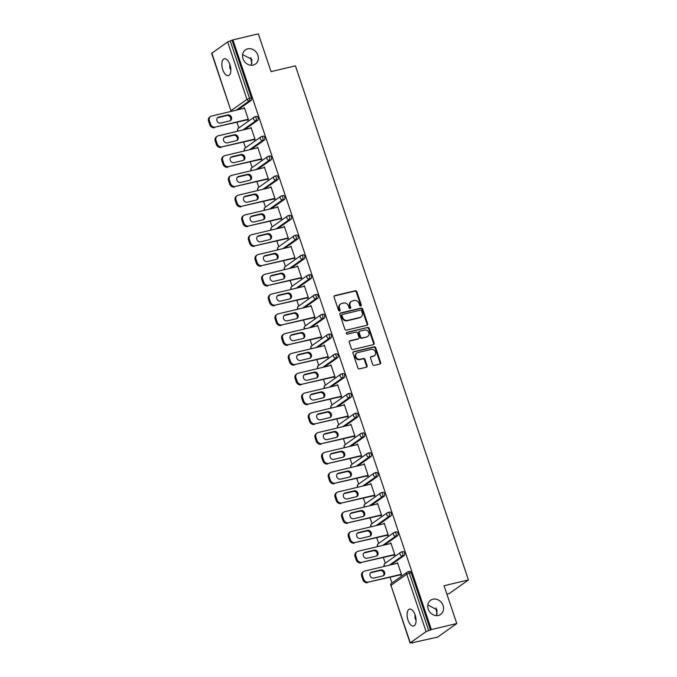 <?xml version="1.0" encoding="UTF-8"?>
<svg xmlns="http://www.w3.org/2000/svg" width="677" height="677" viewBox="0 0 677 677"><rect width="100%" height="100%" fill="white"/><g stroke="black" fill="none" stroke-linecap="round" stroke-linejoin="round"><path stroke-width="1.02" d="M416.076 620.25L415.077 618.414L414.967 614.521M432.925 599.204A8.683 7.498 54.7 0 0 430.64 600.237A8.683 7.498 54.7 0 0 428.795 610.417A8.683 7.498 54.7 0 0 438.391 615.435A8.683 7.498 54.7 0 0 440.685 614.403A8.683 7.498 54.7 0 0 442.53 604.231A8.683 7.498 54.7 0 0 432.925 599.204M230.849 69.883L229.858 68.038L229.748 64.154M247.706 48.837A8.683 7.498 54.7 0 0 245.421 49.87A8.683 7.498 54.7 0 0 243.576 60.05A8.683 7.498 54.7 0 0 253.173 65.068A8.683 7.498 54.7 0 0 255.466 64.036A8.683 7.498 54.7 0 0 257.311 53.864A8.683 7.498 54.7 0 0 247.706 48.837M360.799 306.004A0.931 0.804 54.7 0 0 361.306 304.946L356.855 291.719A1.329 1.151 54.7 0 0 355.298 290.746L334.793 295.621A1.329 1.151 54.7 0 0 334.074 297.135L338.525 310.362A0.931 0.804 54.7 0 0 340.116 309.981L339.541 308.272A4.265 3.681 54.7 0 1 340.726 303.931A4.265 3.681 54.7 0 1 341.843 303.423L343.552 303.017A4.265 3.681 54.7 0 1 348.537 306.131L349.12 307.84A0.931 0.804 54.7 0 0 350.711 307.468L350.136 305.75A4.265 3.681 54.7 0 1 351.312 301.409A4.265 3.681 54.7 0 1 352.438 300.901L354.147 300.495A4.265 3.681 54.7 0 1 359.132 303.618L359.707 305.327A0.931 0.804 54.7 0 0 360.799 306.004M360.714 306.021A0.931 0.804 54.7 0 0 360.748 305.344L356.297 292.117A1.329 1.151 54.7 0 0 354.74 291.144L334.235 296.018A1.329 1.151 54.7 0 0 334.193 296.027M339.532 311.056A0.931 0.804 54.7 0 0 339.558 310.379L338.982 308.67L339.541 308.272M350.119 308.543A0.931 0.804 54.7 0 0 350.153 307.857L349.577 306.148L350.136 305.75M436.487 615.621L437.088 609.816L427.839 604.967M436.09 607.971A8.683 4.138 -103.4 0 0 437.012 613.201A8.683 4.138 -103.4 0 0 437.198 613.701M251.26 65.254L251.869 59.441L242.611 54.592M250.871 57.604A8.683 4.138 -103.4 0 0 251.793 62.826A8.683 4.138 -103.4 0 0 251.971 63.333M229.926 64.653A8.683 4.138 -103.4 0 0 224.349 58.747A8.683 4.138 -103.4 0 0 222.784 69.723A8.683 4.138 -103.4 0 0 228.361 75.638A8.683 4.138 -103.4 0 0 229.926 64.653M415.153 615.029A8.683 4.138 -103.4 0 0 409.568 609.114A8.683 4.138 -103.4 0 0 408.003 620.09A8.683 4.138 -103.4 0 0 413.579 626.005A8.683 4.138 -103.4 0 0 415.153 615.029M372.638 364.395A1.329 1.151 54.7 0 0 374.195 365.368L379.949 363.998A1.329 1.151 54.7 0 0 380.669 362.483L375.727 347.8A1.329 1.151 54.7 0 0 374.169 346.819L353.665 351.693A1.329 1.151 54.7 0 0 352.945 353.208L357.888 367.899A1.329 1.151 54.7 0 0 359.445 368.872L366.392 367.222A1.329 1.151 54.7 0 0 367.112 365.707L364.996 359.419A1.329 1.151 54.7 0 0 363.439 358.446L359.995 359.267A3.563 3.072 54.7 0 1 356.06 357.202A3.563 3.072 54.7 0 1 356.813 353.03A3.563 3.072 54.7 0 1 357.752 352.607L371.25 349.4A3.563 3.072 54.7 0 1 375.193 351.456A3.563 3.072 54.7 0 1 374.432 355.637A3.563 3.072 54.7 0 1 373.492 356.06L371.241 356.593A1.329 1.151 54.7 0 0 370.522 358.108L372.638 364.395M232.913 39.892L258.335 33.85L271.054 71.644L295.426 65.847L468.433 579.944L444.061 585.74L456.78 623.534L431.367 629.568L232.913 39.892L230.222 40.925L249.551 98.368L251.412 97.928L232.076 40.485M366.926 325.29A1.329 1.151 54.7 0 0 367.645 323.775L362.703 309.084A1.329 1.151 54.7 0 0 361.137 308.111L340.633 312.986A1.329 1.151 54.7 0 0 339.913 314.5L344.855 329.191A1.329 1.151 54.7 0 0 346.412 330.164L366.926 325.29M369.21 328.438L374.153 343.129A1.329 1.151 54.7 0 1 373.433 344.644L352.929 349.518A1.329 1.151 54.7 0 1 351.371 348.545L349.256 342.257A1.329 1.151 54.7 0 1 349.975 340.743L358.294 338.762A1.329 1.151 54.7 0 0 359.013 337.248L357.608 333.084A1.329 1.151 54.7 0 0 356.051 332.102L347.394 334.167A0.931 0.804 54.7 0 1 346.81 332.424L367.653 327.465A1.329 1.151 54.7 0 1 369.21 328.438L368.652 328.836L373.594 343.527L374.153 343.129M446.879 594.101L449.283 593.526L468.433 579.944M211.842 53.136L230.984 110.816L211.647 53.373L227.641 41.932L230.222 40.925M456.78 623.534L437.63 637.108L412.09 642.786M431.367 629.568L426.095 631.616L410.287 642.82L413.046 642.558L412.208 643.15M391.966 582.982L390.062 577.329M385.306 563.196L383.402 557.552M378.646 543.419L376.742 537.766M371.986 523.634L370.091 517.981M365.335 503.849L363.431 498.204M358.675 484.072L356.771 478.419M352.015 464.287L350.111 458.634M345.355 444.501L343.459 438.848M338.703 424.724L336.799 419.071M332.043 404.939L330.139 399.286M325.383 385.154L323.488 379.501M318.732 365.368L316.828 359.724M312.072 345.592L310.168 339.939M305.412 325.806L303.508 320.153M298.752 306.021L296.856 300.376M292.1 286.244L290.196 280.591M285.44 266.459L283.536 260.806M278.78 246.673L276.885 241.02M272.129 226.888L270.225 221.244M265.469 207.111L263.565 201.458M258.809 187.326L256.905 181.673M252.149 167.541L250.253 161.896M245.497 147.764L243.593 142.111M238.837 127.978L236.933 122.325M244.515 108.066L243.551 108.295L244.389 107.694L248.451 119.744L247.613 120.337L247.435 119.829M409.72 571.413A2.039 0.973 76.6 0 1 409.89 571.329A2.039 0.973 76.6 0 1 411.193 572.717L409.34 573.157L428.668 630.609M430.53 630.16L411.193 572.717M251.412 97.928A2.039 0.973 76.6 0 1 251.218 100.424L238.067 109.75M403.06 551.628A2.039 0.973 76.6 0 1 403.23 551.552A2.039 0.973 76.6 0 1 404.541 552.931A2.039 0.973 76.6 0 1 404.338 555.428L391.188 564.753M396.4 531.843A2.039 0.973 76.6 0 1 396.57 531.767A2.039 0.973 76.6 0 1 397.881 533.154A2.039 0.973 76.6 0 1 397.678 535.651L384.536 544.968M389.74 512.057A2.039 0.973 76.6 0 1 389.91 511.981A2.039 0.973 76.6 0 1 391.221 513.369A2.039 0.973 76.6 0 1 391.027 515.866L377.876 525.191M383.089 492.281A2.039 0.973 76.6 0 1 383.258 492.204A2.039 0.973 76.6 0 1 384.561 493.584A2.039 0.973 76.6 0 1 384.367 496.08L371.216 505.406M376.429 472.495A2.039 0.973 76.6 0 1 376.598 472.419A2.039 0.973 76.6 0 1 377.91 473.807A2.039 0.973 76.6 0 1 377.707 476.303L364.556 485.621M369.769 452.71A2.039 0.973 76.6 0 1 369.938 452.634A2.039 0.973 76.6 0 1 371.25 454.022A2.039 0.973 76.6 0 1 371.055 456.518L357.905 465.844M363.117 432.933A2.039 0.973 76.6 0 1 363.287 432.848A2.039 0.973 76.6 0 1 364.59 434.236A2.039 0.973 76.6 0 1 364.395 436.733L351.245 446.058M356.457 413.148A2.039 0.973 76.6 0 1 356.627 413.072A2.039 0.973 76.6 0 1 357.93 414.459A2.039 0.973 76.6 0 1 357.735 416.947L344.585 426.273M349.797 393.362A2.039 0.973 76.6 0 1 349.967 393.286A2.039 0.973 76.6 0 1 351.278 394.674A2.039 0.973 76.6 0 1 351.075 397.171L337.925 406.488M343.137 373.586A2.039 0.973 76.6 0 1 343.307 373.501A2.039 0.973 76.6 0 1 344.618 374.889A2.039 0.973 76.6 0 1 344.424 377.385L331.273 386.711M336.486 353.8A2.039 0.973 76.6 0 1 336.655 353.724A2.039 0.973 76.6 0 1 337.958 355.103A2.039 0.973 76.6 0 1 337.764 357.6L324.613 366.926M329.826 334.015A2.039 0.973 76.6 0 1 329.995 333.939A2.039 0.973 76.6 0 1 331.307 335.327A2.039 0.973 76.6 0 1 331.104 337.823L317.953 347.14M323.166 314.23A2.039 0.973 76.6 0 1 323.335 314.153A2.039 0.973 76.6 0 1 324.647 315.541A2.039 0.973 76.6 0 1 324.452 318.038L311.302 327.363M316.506 294.453A2.039 0.973 76.6 0 1 316.684 294.377A2.039 0.973 76.6 0 1 317.987 295.756A2.039 0.973 76.6 0 1 317.792 298.252L304.642 307.578M309.854 274.667A2.039 0.973 76.6 0 1 310.024 274.591A2.039 0.973 76.6 0 1 311.327 275.979A2.039 0.973 76.6 0 1 311.132 278.475L297.982 287.793M303.194 254.882A2.039 0.973 76.6 0 1 303.364 254.806A2.039 0.973 76.6 0 1 304.675 256.194A2.039 0.973 76.6 0 1 304.472 258.69L291.322 268.007M296.534 235.105A2.039 0.973 76.6 0 1 296.704 235.021A2.039 0.973 76.6 0 1 298.015 236.408A2.039 0.973 76.6 0 1 297.821 238.905L284.67 248.231M289.883 215.32A2.039 0.973 76.6 0 1 290.052 215.244A2.039 0.973 76.6 0 1 291.355 216.623A2.039 0.973 76.6 0 1 291.161 219.12L278.01 228.445M283.223 195.535A2.039 0.973 76.6 0 1 283.392 195.458A2.039 0.973 76.6 0 1 284.704 196.846A2.039 0.973 76.6 0 1 284.501 199.343L271.35 208.66M276.563 175.749A2.039 0.973 76.6 0 1 276.732 175.673A2.039 0.973 76.6 0 1 278.044 177.061A2.039 0.973 76.6 0 1 277.841 179.557L264.699 188.883M269.903 155.972A2.039 0.973 76.6 0 1 270.072 155.896A2.039 0.973 76.6 0 1 271.384 157.276A2.039 0.973 76.6 0 1 271.189 159.772L258.039 169.098M263.251 136.187A2.039 0.973 76.6 0 1 263.421 136.111A2.039 0.973 76.6 0 1 264.724 137.499A2.039 0.973 76.6 0 1 264.529 139.995L251.379 149.312M256.591 116.402A2.039 0.973 76.6 0 1 256.761 116.326A2.039 0.973 76.6 0 1 258.072 117.713A2.039 0.973 76.6 0 1 257.869 120.21L244.719 129.535M254.095 139.614L254.264 140.122L255.102 139.53L251.049 127.479L250.262 128.215M260.755 159.4L260.924 159.907L261.762 159.307L257.709 147.264L256.921 148.001M267.415 179.177L267.584 179.684L268.422 179.092L264.368 167.05L263.573 167.778M274.067 198.962L274.236 199.47L275.074 198.877L271.02 186.827L270.233 187.563M280.727 218.747L280.896 219.255L281.734 218.663L277.68 206.612L276.893 207.348M287.387 238.524L287.556 239.032L288.394 238.439L284.34 226.397L283.545 227.133M294.038 258.309L294.216 258.817L295.054 258.225L290.992 246.174L290.205 246.91M300.698 278.095L300.867 278.602L301.705 278.01L297.652 265.959L296.864 266.696M307.358 297.88L307.527 298.388L308.365 297.787L304.312 285.745L303.524 286.481M314.018 317.657L314.187 318.165L315.025 317.572L310.971 305.522L310.176 306.258M320.67 337.442L320.839 337.95L321.677 337.358L317.623 325.307L316.836 326.043M327.329 357.228L327.499 357.735L328.337 357.134L324.283 345.092L323.496 345.829M333.989 377.004L334.159 377.512L334.997 376.92L330.943 364.878L330.148 365.605M340.641 396.79L340.819 397.297L341.657 396.705L337.603 384.654L336.808 385.391M347.301 416.575L347.47 417.083L348.308 416.49L344.255 404.44L343.467 405.176M353.961 436.352L354.13 436.86L354.968 436.267L350.914 424.225L350.127 424.961M360.621 456.137L360.79 456.645L361.628 456.053L357.574 444.002L356.779 444.738M367.272 475.923L367.45 476.43L368.288 475.838L364.226 463.787L363.439 464.524M373.932 495.708L374.102 496.216L374.94 495.615L370.886 483.573L370.099 484.309M380.592 515.485L380.762 515.992L381.6 515.4L377.546 503.349L376.759 504.086M387.252 535.27L387.422 535.778L388.26 535.185L384.206 523.135L383.41 523.871M393.904 555.055L394.073 555.563L394.911 554.962L390.857 542.92L390.07 543.656M400.564 574.832L400.733 575.34L401.571 574.748L397.517 562.705L396.73 563.442M250.211 128.071L251.175 127.843M256.871 147.857L257.827 147.628M263.531 167.642L264.487 167.414M270.182 187.419L271.147 187.19M276.842 207.204L277.807 206.976M283.502 226.99L284.458 226.761M290.162 246.775L291.118 246.546M296.814 266.552L297.778 266.323M303.474 286.337L304.43 286.109M310.134 306.122L311.09 305.894M316.785 325.899L317.75 325.671M323.445 345.685L324.41 345.456M330.105 365.47L331.061 365.241M336.765 385.247L337.721 385.018M343.417 405.032L344.381 404.804M350.077 424.817L351.041 424.589M356.737 444.603L357.693 444.374M363.388 464.38L364.353 464.151M370.048 484.165L371.013 483.937M376.708 503.95L377.664 503.722M383.368 523.727L384.324 523.499M390.02 543.513L390.984 543.284M396.68 563.298L397.644 563.069M351.312 301.409L350.754 301.807A4.265 3.681 54.7 0 0 349.577 306.148M340.726 303.931L340.167 304.32A4.265 3.681 54.7 0 0 338.982 308.67M366.959 325.282A1.329 1.151 54.7 0 0 367.086 324.173L362.144 309.482A1.329 1.151 54.7 0 0 360.579 308.509L340.074 313.383A1.329 1.151 54.7 0 0 340.04 313.392M361.569 310.836A0.931 0.804 54.7 0 0 360.477 310.151L342.477 314.433A0.931 0.804 54.7 0 0 341.97 315.49L342.579 317.293A4.265 3.681 54.7 0 0 347.563 320.407L359.868 317.488A4.265 3.681 54.7 0 0 360.993 316.98A4.265 3.681 54.7 0 0 362.17 312.639L361.569 310.836M341.919 314.822A0.931 0.804 54.7 0 0 341.411 315.888L341.97 315.49M360.993 316.98L360.435 317.378A4.265 3.681 54.7 0 1 359.309 317.885L347.005 320.805A4.265 3.681 54.7 0 1 342.02 317.691L341.411 315.888M373.476 344.635A1.329 1.151 54.7 0 0 373.594 343.527M358.641 338.61L358.082 338.999A1.329 1.151 54.7 0 1 357.735 339.16L349.417 341.14A1.329 1.151 54.7 0 0 349.383 341.149M346.336 332.796L367.653 327.465M366.926 336.714A3.563 3.072 54.7 0 0 367.865 336.291A3.563 3.072 54.7 0 0 368.618 332.119A3.563 3.072 54.7 0 0 364.683 330.054L359.927 331.188A1.329 1.151 54.7 0 0 359.208 332.703L360.604 336.875A1.329 1.151 54.7 0 0 362.17 337.848L366.367 337.112A3.563 3.072 54.7 0 0 367.306 336.689L367.865 336.291M359.572 331.341L359.013 331.738A1.329 1.151 54.7 0 0 358.649 333.101L359.208 332.703M366.367 337.112L361.611 338.238A1.329 1.151 54.7 0 1 360.054 337.264L358.649 333.101M368.652 328.836A1.329 1.151 54.7 0 0 367.095 327.863M374.432 355.637L373.873 356.026A3.563 3.072 54.7 0 1 372.934 356.449L370.683 356.991A1.329 1.151 54.7 0 0 370.649 356.999M356.813 353.03L356.254 353.428A3.563 3.072 54.7 0 0 355.501 357.6A3.563 3.072 54.7 0 0 359.436 359.665L359.995 359.267M366.435 367.213A1.329 1.151 54.7 0 0 366.553 366.105L364.438 359.817A1.329 1.151 54.7 0 0 362.88 358.844L359.436 359.665M379.983 363.989A1.329 1.151 54.7 0 0 380.11 362.88L375.168 348.19A1.329 1.151 54.7 0 0 373.611 347.216L353.106 352.091A1.329 1.151 54.7 0 0 353.064 352.099M208.567 121.259L209.718 124.686L210.555 124.094L209.405 120.667L208.567 121.259A4.07 3.512 -125.3 0 1 209.692 117.113L210.53 116.52A4.07 3.512 54.7 0 0 209.405 120.667M210.555 124.094A4.07 3.512 54.7 0 0 215.311 127.073L248.4 119.601M214.474 127.665A4.07 3.512 -125.3 0 1 209.718 124.686M217.435 117.823A3.19 2.75 -125.3 0 1 217.825 117.688L226.88 115.539A3.19 2.75 -125.3 0 1 230.256 117.121A3.19 2.75 -125.3 0 1 230.112 120.777M210.53 116.52A4.07 3.512 54.7 0 1 211.605 116.038L244.566 108.202M215.311 127.073L248.273 119.237M227.717 114.946A3.19 2.75 -125.3 0 1 231.246 116.791A3.19 2.75 -125.3 0 1 230.561 120.531A3.19 2.75 -125.3 0 1 229.723 120.904L220.668 123.062A3.19 2.75 -125.3 0 1 217.148 121.217A3.19 2.75 -125.3 0 1 217.825 117.476A3.19 2.75 -125.3 0 1 218.663 117.096L227.717 114.946L226.88 115.539M215.218 141.044L216.369 144.472L217.207 143.879L216.056 140.452L215.218 141.044A4.07 3.512 -125.3 0 1 216.352 136.898L217.19 136.305A4.07 3.512 54.7 0 0 216.056 140.452M217.207 143.879A4.07 3.512 54.7 0 0 221.971 146.85L255.06 139.386M221.134 147.451A4.07 3.512 -125.3 0 1 216.369 144.472M224.095 137.6A3.19 2.75 -125.3 0 1 224.485 137.473L233.54 135.324A3.19 2.75 -125.3 0 1 236.916 136.906A3.19 2.75 -125.3 0 1 236.772 140.562M217.19 136.305A4.07 3.512 54.7 0 1 218.256 135.823L251.218 127.987M221.971 146.85L254.933 139.022M234.377 134.731A3.19 2.75 -125.3 0 1 237.898 136.576A3.19 2.75 -125.3 0 1 237.221 140.308A3.19 2.75 -125.3 0 1 236.383 140.689L227.328 142.839A3.19 2.75 -125.3 0 1 223.799 140.994A3.19 2.75 -125.3 0 1 224.485 137.262A3.19 2.75 -125.3 0 1 225.323 136.881L234.377 134.731L233.54 135.324M221.878 160.83L223.029 164.249L223.867 163.656L222.716 160.237L221.878 160.83A4.07 3.512 -125.3 0 1 223.004 156.683L223.842 156.091A4.07 3.512 54.7 0 0 222.716 160.237M223.867 163.656A4.07 3.512 54.7 0 0 228.631 166.635L261.711 159.171M227.794 167.227A4.07 3.512 -125.3 0 1 223.029 164.249M230.755 157.386A3.19 2.75 -125.3 0 1 231.145 157.259L240.191 155.109A3.19 2.75 -125.3 0 1 243.576 156.692A3.19 2.75 -125.3 0 1 243.432 160.347M223.842 156.091A4.07 3.512 54.7 0 1 224.916 155.6L257.878 147.772M228.631 166.635L261.593 158.799M241.029 154.508A3.19 2.75 -125.3 0 1 244.558 156.353A3.19 2.75 -125.3 0 1 243.881 160.094A3.19 2.75 -125.3 0 1 243.035 160.474L233.988 162.624A3.19 2.75 -125.3 0 1 230.459 160.779A3.19 2.75 -125.3 0 1 231.136 157.039A3.19 2.75 -125.3 0 1 231.983 156.666L241.029 154.508L240.191 155.109M228.538 180.615L229.689 184.034L230.527 183.442L229.376 180.014L228.538 180.615A4.07 3.512 -125.3 0 1 229.664 176.46L230.502 175.868A4.07 3.512 54.7 0 0 229.376 180.014M230.527 183.442A4.07 3.512 54.7 0 0 235.291 186.42L268.371 178.948M234.454 187.013A4.07 3.512 -125.3 0 1 229.689 184.034M237.407 177.171A3.19 2.75 -125.3 0 1 237.796 177.044L246.851 174.886A3.19 2.75 -125.3 0 1 250.228 176.477A3.19 2.75 -125.3 0 1 250.084 180.124M230.502 175.868A4.07 3.512 54.7 0 1 231.576 175.385L264.538 167.549M235.291 186.42L268.253 178.584M247.689 174.294A3.19 2.75 -125.3 0 1 251.218 176.138A3.19 2.75 -125.3 0 1 250.541 179.879A3.19 2.75 -125.3 0 1 249.695 180.26L240.64 182.409A3.19 2.75 -125.3 0 1 237.119 180.564A3.19 2.75 -125.3 0 1 237.796 176.824A3.19 2.75 -125.3 0 1 238.634 176.443L247.689 174.294L246.851 174.886M235.19 200.392L236.349 203.819L237.187 203.227L236.028 199.8L235.19 200.392A4.07 3.512 -125.3 0 1 236.324 196.245L237.162 195.653A4.07 3.512 54.7 0 0 236.028 199.8M237.187 203.227A4.07 3.512 54.7 0 0 241.943 206.206L275.031 198.733M241.105 206.798A4.07 3.512 -125.3 0 1 236.349 203.819M244.067 196.948A3.19 2.75 -125.3 0 1 244.456 196.821L253.511 194.671A3.19 2.75 -125.3 0 1 256.888 196.254A3.19 2.75 -125.3 0 1 256.744 199.91M237.162 195.653A4.07 3.512 54.7 0 1 238.236 195.171L271.189 187.334M241.943 206.206L274.904 198.369M254.349 194.079A3.19 2.75 -125.3 0 1 257.869 195.924A3.19 2.75 -125.3 0 1 257.192 199.656A3.19 2.75 -125.3 0 1 256.355 200.037L247.3 202.186A3.19 2.75 -125.3 0 1 243.779 200.35A3.19 2.75 -125.3 0 1 244.456 196.609A3.19 2.75 -125.3 0 1 245.294 196.228L254.349 194.079L253.511 194.671M241.85 220.177L243.001 223.605L243.838 223.004L242.688 219.585L241.85 220.177A4.07 3.512 -125.3 0 1 242.975 216.031L243.813 215.438A4.07 3.512 54.7 0 0 242.688 219.585M243.838 223.004A4.07 3.512 54.7 0 0 248.603 225.983L281.691 218.519M247.765 226.575A4.07 3.512 -125.3 0 1 243.001 223.605M250.727 216.733A3.19 2.75 -125.3 0 1 251.116 216.606L260.171 214.457A3.19 2.75 -125.3 0 1 263.548 216.039A3.19 2.75 -125.3 0 1 263.404 219.695M243.813 215.438A4.07 3.512 54.7 0 1 244.888 214.947L277.849 207.12M248.603 225.983L281.564 218.155M261.009 213.864A3.19 2.75 -125.3 0 1 264.529 215.709A3.19 2.75 -125.3 0 1 263.852 219.441A3.19 2.75 -125.3 0 1 263.014 219.822L253.96 221.971A3.19 2.75 -125.3 0 1 250.431 220.127A3.19 2.75 -125.3 0 1 251.108 216.395A3.19 2.75 -125.3 0 1 251.954 216.014L261.009 213.864L260.171 214.457M248.51 239.963L249.661 243.382L250.498 242.789L249.348 239.37L248.51 239.963A4.07 3.512 -125.3 0 1 249.635 235.816L250.473 235.215A4.07 3.512 54.7 0 0 249.348 239.37M250.498 242.789A4.07 3.512 54.7 0 0 255.263 245.768L288.343 238.296M254.425 246.36A4.07 3.512 -125.3 0 1 249.661 243.382M257.387 236.518A3.19 2.75 -125.3 0 1 257.776 236.391L266.823 234.234A3.19 2.75 -125.3 0 1 270.208 235.824A3.19 2.75 -125.3 0 1 270.055 239.48M250.473 235.215A4.07 3.512 54.7 0 1 251.548 234.733L284.509 226.905M255.263 245.768L288.224 237.932M267.66 233.641A3.19 2.75 -125.3 0 1 271.189 235.486A3.19 2.75 -125.3 0 1 270.512 239.226A3.19 2.75 -125.3 0 1 269.666 239.607L260.62 241.757A3.19 2.75 -125.3 0 1 257.091 239.912A3.19 2.75 -125.3 0 1 257.768 236.171A3.19 2.75 -125.3 0 1 258.614 235.799L267.66 233.641L266.823 234.234M255.17 259.74L256.321 263.167L257.158 262.574L256.008 259.147L255.17 259.74A4.07 3.512 -125.3 0 1 256.295 255.593L257.133 255.001A4.07 3.512 54.7 0 0 256.008 259.147M257.158 262.574A4.07 3.512 54.7 0 0 261.923 265.553L295.003 258.081M261.085 266.146A4.07 3.512 -125.3 0 1 256.321 263.167M264.038 256.295A3.19 2.75 -125.3 0 1 264.428 256.168L273.483 254.019A3.19 2.75 -125.3 0 1 276.859 255.601A3.19 2.75 -125.3 0 1 276.715 259.257M257.133 255.001A4.07 3.512 54.7 0 1 258.208 254.518L291.169 246.682M261.923 265.553L294.876 257.717M274.32 253.426A3.19 2.75 -125.3 0 1 277.849 255.271A3.19 2.75 -125.3 0 1 277.164 259.012A3.19 2.75 -125.3 0 1 276.326 259.384L267.271 261.542A3.19 2.75 -125.3 0 1 263.751 259.697A3.19 2.75 -125.3 0 1 264.428 255.957A3.19 2.75 -125.3 0 1 265.266 255.576L274.32 253.426L273.483 254.019M261.821 279.525L262.981 282.952L263.818 282.36L262.659 278.932L261.821 279.525A4.07 3.512 -125.3 0 1 262.955 275.378L263.793 274.786A4.07 3.512 54.7 0 0 262.659 278.932M263.818 282.36A4.07 3.512 54.7 0 0 268.574 285.33L301.663 277.866M267.737 285.922A4.07 3.512 -125.3 0 1 262.981 282.952M270.698 276.081A3.19 2.75 -125.3 0 1 271.088 275.954L280.143 273.804A3.19 2.75 -125.3 0 1 283.519 275.387A3.19 2.75 -125.3 0 1 283.375 279.042M263.793 274.786A4.07 3.512 54.7 0 1 264.859 274.303L297.821 266.467M268.574 285.33L301.536 277.502M280.98 273.212A3.19 2.75 -125.3 0 1 284.501 275.057A3.19 2.75 -125.3 0 1 283.824 278.789A3.19 2.75 -125.3 0 1 282.986 279.169L273.931 281.319A3.19 2.75 -125.3 0 1 270.411 279.474A3.19 2.75 -125.3 0 1 271.088 275.742A3.19 2.75 -125.3 0 1 271.926 275.361L280.98 273.212L280.143 273.804M268.481 299.31L269.632 302.729L270.47 302.137L269.319 298.718L268.481 299.31A4.07 3.512 -125.3 0 1 269.607 295.164L270.445 294.563A4.07 3.512 54.7 0 0 269.319 298.718M270.47 302.137A4.07 3.512 54.7 0 0 275.234 305.115L308.314 297.652M274.397 305.708A4.07 3.512 -125.3 0 1 269.632 302.729M277.358 295.866A3.19 2.75 -125.3 0 1 277.748 295.739L286.803 293.59A3.19 2.75 -125.3 0 1 290.179 295.172A3.19 2.75 -125.3 0 1 290.035 298.828M270.445 294.563A4.07 3.512 54.7 0 1 271.519 294.08L304.481 286.253M275.234 305.115L308.196 297.279M287.64 292.989A3.19 2.75 -125.3 0 1 291.161 294.833A3.19 2.75 -125.3 0 1 290.484 298.574A3.19 2.75 -125.3 0 1 289.646 298.955L280.591 301.104A3.19 2.75 -125.3 0 1 277.062 299.259A3.19 2.75 -125.3 0 1 277.739 295.519A3.19 2.75 -125.3 0 1 278.585 295.147L287.64 292.989L286.803 293.59M275.141 319.095L276.292 322.514L277.13 321.922L275.979 318.495L275.141 319.095A4.07 3.512 -125.3 0 1 276.267 314.94L277.105 314.348A4.07 3.512 54.7 0 0 275.979 318.495M277.13 321.922A4.07 3.512 54.7 0 0 281.894 324.901L314.974 317.428M281.057 325.493A4.07 3.512 -125.3 0 1 276.292 322.514M284.01 315.651A3.19 2.75 -125.3 0 1 284.408 315.524L293.454 313.366A3.19 2.75 -125.3 0 1 296.831 314.949A3.19 2.75 -125.3 0 1 296.687 318.605M277.105 314.348A4.07 3.512 54.7 0 1 278.179 313.866L311.141 306.029M281.894 324.901L314.856 317.064M294.292 312.774A3.19 2.75 -125.3 0 1 297.821 314.619A3.19 2.75 -125.3 0 1 297.144 318.359A3.19 2.75 -125.3 0 1 296.298 318.732L287.251 320.89A3.19 2.75 -125.3 0 1 283.722 319.045A3.19 2.75 -125.3 0 1 284.399 315.304A3.19 2.75 -125.3 0 1 285.245 314.923L294.292 312.774L293.454 313.366M281.801 338.872L282.952 342.3L283.79 341.707L282.639 338.28L281.801 338.872A4.07 3.512 -125.3 0 1 282.927 334.726L283.765 334.133A4.07 3.512 54.7 0 0 282.639 338.28M283.79 341.707A4.07 3.512 54.7 0 0 288.546 344.678L321.634 337.214M287.708 345.278A4.07 3.512 -125.3 0 1 282.952 342.3M290.67 335.428A3.19 2.75 -125.3 0 1 291.059 335.301L300.114 333.152A3.19 2.75 -125.3 0 1 303.491 334.734A3.19 2.75 -125.3 0 1 303.347 338.39M283.765 334.133A4.07 3.512 54.7 0 1 284.839 333.651L317.801 325.815M288.546 344.678L321.507 336.85M300.952 332.559A3.19 2.75 -125.3 0 1 304.472 334.404A3.19 2.75 -125.3 0 1 303.795 338.136A3.19 2.75 -125.3 0 1 302.957 338.517L293.903 340.666A3.19 2.75 -125.3 0 1 290.382 338.822A3.19 2.75 -125.3 0 1 291.059 335.09A3.19 2.75 -125.3 0 1 291.897 334.709L300.952 332.559L300.114 333.152M288.453 358.658L289.604 362.085L290.441 361.484L289.291 358.065L288.453 358.658A4.07 3.512 -125.3 0 1 289.578 354.511L290.416 353.919A4.07 3.512 54.7 0 0 289.291 358.065M290.441 361.484A4.07 3.512 54.7 0 0 295.206 364.463L328.294 356.999M294.368 365.055A4.07 3.512 -125.3 0 1 289.604 362.085M297.33 355.213A3.19 2.75 -125.3 0 1 297.719 355.087L306.774 352.937A3.19 2.75 -125.3 0 1 310.151 354.52A3.19 2.75 -125.3 0 1 310.007 358.175M290.416 353.919A4.07 3.512 54.7 0 1 291.491 353.428L324.452 345.6M295.206 364.463L328.167 356.635M307.612 352.345A3.19 2.75 -125.3 0 1 311.132 354.181A3.19 2.75 -125.3 0 1 310.455 357.921A3.19 2.75 -125.3 0 1 309.617 358.302L300.563 360.452A3.19 2.75 -125.3 0 1 297.034 358.607A3.19 2.75 -125.3 0 1 297.719 354.875A3.19 2.75 -125.3 0 1 298.557 354.494L307.612 352.345L306.774 352.937M295.113 378.443L296.264 381.862L297.101 381.269L295.951 377.842L295.113 378.443A4.07 3.512 -125.3 0 1 296.238 374.288L297.076 373.696A4.07 3.512 54.7 0 0 295.951 377.842M297.101 381.269A4.07 3.512 54.7 0 0 301.866 384.248L334.946 376.776M301.028 384.841A4.07 3.512 -125.3 0 1 296.264 381.862M303.99 374.999A3.19 2.75 -125.3 0 1 304.379 374.872L313.426 372.714A3.19 2.75 -125.3 0 1 316.811 374.305A3.19 2.75 -125.3 0 1 316.667 377.952M297.076 373.696A4.07 3.512 54.7 0 1 298.151 373.213L331.112 365.377M301.866 384.248L334.827 376.412M314.263 372.122A3.19 2.75 -125.3 0 1 317.792 373.966A3.19 2.75 -125.3 0 1 317.115 377.707A3.19 2.75 -125.3 0 1 316.269 378.088L307.223 380.237A3.19 2.75 -125.3 0 1 303.694 378.392A3.19 2.75 -125.3 0 1 304.371 374.652A3.19 2.75 -125.3 0 1 305.217 374.271L314.263 372.122L313.426 372.714M301.773 398.22L302.924 401.647L303.761 401.055L302.611 397.627L301.773 398.22A4.07 3.512 -125.3 0 1 302.898 394.073L303.736 393.481A4.07 3.512 54.7 0 0 302.611 397.627M303.761 401.055A4.07 3.512 54.7 0 0 308.526 404.034L341.606 396.561M307.688 404.626A4.07 3.512 -125.3 0 1 302.924 401.647M310.641 394.776A3.19 2.75 -125.3 0 1 311.031 394.649L320.086 392.499A3.19 2.75 -125.3 0 1 323.462 394.082A3.19 2.75 -125.3 0 1 323.318 397.737M303.736 393.481A4.07 3.512 54.7 0 1 304.811 392.998L337.772 385.162M308.526 404.034L341.479 396.197M320.923 391.907A3.19 2.75 -125.3 0 1 324.452 393.752A3.19 2.75 -125.3 0 1 323.775 397.484A3.19 2.75 -125.3 0 1 322.929 397.864L313.874 400.014A3.19 2.75 -125.3 0 1 310.354 398.178A3.19 2.75 -125.3 0 1 311.031 394.437A3.19 2.75 -125.3 0 1 311.869 394.056L320.923 391.907L320.086 392.499M308.424 418.005L309.584 421.432L310.421 420.832L309.262 417.413L308.424 418.005A4.07 3.512 -125.3 0 1 309.558 413.859L310.396 413.266A4.07 3.512 54.7 0 0 309.262 417.413M310.421 420.832A4.07 3.512 54.7 0 0 315.177 423.81L348.266 416.347M314.34 424.403A4.07 3.512 -125.3 0 1 309.584 421.432M317.301 414.561A3.19 2.75 -125.3 0 1 317.691 414.434L326.746 412.285A3.19 2.75 -125.3 0 1 330.122 413.867A3.19 2.75 -125.3 0 1 329.978 417.523M310.396 413.266A4.07 3.512 54.7 0 1 311.471 412.784L344.424 404.948M315.177 423.81L348.139 415.983M327.583 411.692A3.19 2.75 -125.3 0 1 331.104 413.537A3.19 2.75 -125.3 0 1 330.427 417.269A3.19 2.75 -125.3 0 1 329.589 417.65L320.534 419.799A3.19 2.75 -125.3 0 1 317.014 417.954A3.19 2.75 -125.3 0 1 317.691 414.222A3.19 2.75 -125.3 0 1 318.528 413.842L327.583 411.692L326.746 412.285M315.084 437.791L316.235 441.209L317.073 440.617L315.922 437.198L315.084 437.791A4.07 3.512 -125.3 0 1 316.21 433.644L317.048 433.043A4.07 3.512 54.7 0 0 315.922 437.198M317.073 440.617A4.07 3.512 54.7 0 0 321.837 443.596L354.917 436.132M321 444.188A4.07 3.512 -125.3 0 1 316.235 441.209M323.961 434.346A3.19 2.75 -125.3 0 1 324.351 434.219L333.406 432.07A3.19 2.75 -125.3 0 1 336.782 433.652A3.19 2.75 -125.3 0 1 336.638 437.308M317.048 433.043A4.07 3.512 54.7 0 1 318.122 432.561L351.084 424.733M321.837 443.596L354.799 435.76M334.243 431.469A3.19 2.75 -125.3 0 1 337.764 433.314A3.19 2.75 -125.3 0 1 337.087 437.054A3.19 2.75 -125.3 0 1 336.249 437.435L327.194 439.585A3.19 2.75 -125.3 0 1 323.665 437.74A3.19 2.75 -125.3 0 1 324.342 433.999A3.19 2.75 -125.3 0 1 325.188 433.627L334.243 431.469L333.406 432.07M321.744 457.567L322.895 460.995L323.733 460.402L322.582 456.975L321.744 457.567A4.07 3.512 -125.3 0 1 322.87 453.421L323.708 452.828A4.07 3.512 54.7 0 0 322.582 456.975M323.733 460.402A4.07 3.512 54.7 0 0 328.497 463.381L361.577 455.909M327.66 463.973A4.07 3.512 -125.3 0 1 322.895 460.995M330.621 454.132A3.19 2.75 -125.3 0 1 331.011 453.996L340.057 451.847A3.19 2.75 -125.3 0 1 343.442 453.429A3.19 2.75 -125.3 0 1 343.29 457.085M323.708 452.828A4.07 3.512 54.7 0 1 324.782 452.346L357.744 444.51M328.497 463.381L361.459 455.545M340.895 451.254A3.19 2.75 -125.3 0 1 344.424 453.099A3.19 2.75 -125.3 0 1 343.747 456.84A3.19 2.75 -125.3 0 1 342.9 457.212L333.854 459.37A3.19 2.75 -125.3 0 1 330.325 457.525A3.19 2.75 -125.3 0 1 331.002 453.785A3.19 2.75 -125.3 0 1 331.848 453.404L340.895 451.254L340.057 451.847M328.404 477.353L329.555 480.78L330.393 480.188L329.242 476.76L328.404 477.353A4.07 3.512 -125.3 0 1 329.53 473.206L330.368 472.614A4.07 3.512 54.7 0 0 329.242 476.76M330.393 480.188A4.07 3.512 54.7 0 0 335.149 483.158L368.237 475.694M334.311 483.759A4.07 3.512 -125.3 0 1 329.555 480.78M337.273 473.908A3.19 2.75 -125.3 0 1 337.662 473.782L346.717 471.632A3.19 2.75 -125.3 0 1 350.094 473.215A3.19 2.75 -125.3 0 1 349.95 476.87M330.368 472.614A4.07 3.512 54.7 0 1 331.442 472.131L364.404 464.295M335.149 483.158L368.11 475.33M347.555 471.04A3.19 2.75 -125.3 0 1 351.084 472.884A3.19 2.75 -125.3 0 1 350.398 476.616A3.19 2.75 -125.3 0 1 349.56 476.997L340.506 479.147A3.19 2.75 -125.3 0 1 336.985 477.302A3.19 2.75 -125.3 0 1 337.662 473.57A3.19 2.75 -125.3 0 1 338.5 473.189L347.555 471.04L346.717 471.632M335.056 497.138L336.207 500.557L337.044 499.964L335.894 496.546L335.056 497.138A4.07 3.512 -125.3 0 1 336.19 492.991L337.028 492.399A4.07 3.512 54.7 0 0 335.894 496.546M337.044 499.964A4.07 3.512 54.7 0 0 341.809 502.943L374.897 495.479M340.971 503.536A4.07 3.512 -125.3 0 1 336.207 500.557M343.933 493.694A3.19 2.75 -125.3 0 1 344.322 493.567L353.377 491.417A3.19 2.75 -125.3 0 1 356.754 493A3.19 2.75 -125.3 0 1 356.61 496.656M337.028 492.399A4.07 3.512 54.7 0 1 338.094 491.908L371.055 484.08M341.809 502.943L374.77 495.107M354.215 490.817A3.19 2.75 -125.3 0 1 357.735 492.661A3.19 2.75 -125.3 0 1 357.058 496.402A3.19 2.75 -125.3 0 1 356.22 496.783L347.166 498.932A3.19 2.75 -125.3 0 1 343.645 497.087A3.19 2.75 -125.3 0 1 344.322 493.347A3.19 2.75 -125.3 0 1 345.16 492.974L354.215 490.817L353.377 491.417M341.716 516.923L342.867 520.342L343.704 519.75L342.554 516.323L341.716 516.923A4.07 3.512 -125.3 0 1 342.841 512.768L343.679 512.176A4.07 3.512 54.7 0 0 342.554 516.323M343.704 519.75A4.07 3.512 54.7 0 0 348.469 522.729L381.549 515.256M347.631 523.321A4.07 3.512 -125.3 0 1 342.867 520.342M350.593 513.479A3.19 2.75 -125.3 0 1 350.982 513.352L360.029 511.194A3.19 2.75 -125.3 0 1 363.414 512.785A3.19 2.75 -125.3 0 1 363.27 516.433M343.679 512.176A4.07 3.512 54.7 0 1 344.754 511.694L377.715 503.857M348.469 522.729L381.43 514.892M360.866 510.602A3.19 2.75 -125.3 0 1 364.395 512.447A3.19 2.75 -125.3 0 1 363.718 516.187A3.19 2.75 -125.3 0 1 362.88 516.559L353.826 518.717A3.19 2.75 -125.3 0 1 350.297 516.873A3.19 2.75 -125.3 0 1 350.974 513.132A3.19 2.75 -125.3 0 1 351.82 512.751L360.866 510.602L360.029 511.194M348.376 536.7L349.527 540.128L350.364 539.535L349.214 536.108L348.376 536.7A4.07 3.512 -125.3 0 1 349.501 532.554L350.339 531.961A4.07 3.512 54.7 0 0 349.214 536.108M350.364 539.535A4.07 3.512 54.7 0 0 355.129 542.505L388.209 535.042M354.291 543.106A4.07 3.512 -125.3 0 1 349.527 540.128M357.244 533.256A3.19 2.75 -125.3 0 1 357.634 533.129L366.689 530.98A3.19 2.75 -125.3 0 1 370.065 532.562A3.19 2.75 -125.3 0 1 369.921 536.218M350.339 531.961A4.07 3.512 54.7 0 1 351.414 531.479L384.375 523.643M355.129 542.505L388.09 534.678M367.526 530.387A3.19 2.75 -125.3 0 1 371.055 532.232A3.19 2.75 -125.3 0 1 370.378 535.964A3.19 2.75 -125.3 0 1 369.532 536.345L360.486 538.494A3.19 2.75 -125.3 0 1 356.957 536.649A3.19 2.75 -125.3 0 1 357.634 532.917A3.19 2.75 -125.3 0 1 358.471 532.537L367.526 530.387L366.689 530.98M355.027 556.486L356.187 559.913L357.024 559.312L355.865 555.893L355.027 556.486A4.07 3.512 -125.3 0 1 356.161 552.339L356.999 551.747A4.07 3.512 54.7 0 0 355.865 555.893M357.024 559.312A4.07 3.512 54.7 0 0 361.78 562.291L394.869 554.827M360.943 562.883A4.07 3.512 -125.3 0 1 356.187 559.913M363.904 553.041A3.19 2.75 -125.3 0 1 364.294 552.914L373.349 550.765A3.19 2.75 -125.3 0 1 376.725 552.347A3.19 2.75 -125.3 0 1 376.581 556.003M356.999 551.747A4.07 3.512 54.7 0 1 358.074 551.256L391.035 543.428M361.78 562.291L394.742 554.463M374.186 550.173A3.19 2.75 -125.3 0 1 377.707 552.009A3.19 2.75 -125.3 0 1 377.03 555.749A3.19 2.75 -125.3 0 1 376.192 556.13L367.137 558.28A3.19 2.75 -125.3 0 1 363.617 556.435A3.19 2.75 -125.3 0 1 364.294 552.703A3.19 2.75 -125.3 0 1 365.131 552.322L374.186 550.173L373.349 550.765M361.687 576.271L362.838 579.69L363.676 579.097L362.525 575.67L361.687 576.271A4.07 3.512 -125.3 0 1 362.813 572.116L363.651 571.523A4.07 3.512 54.7 0 0 362.525 575.67M363.676 579.097A4.07 3.512 54.7 0 0 368.44 582.076L401.529 574.604M367.603 582.669A4.07 3.512 -125.3 0 1 362.838 579.69M370.564 572.827A3.19 2.75 -125.3 0 1 370.954 572.7L380.009 570.542A3.19 2.75 -125.3 0 1 383.385 572.133A3.19 2.75 -125.3 0 1 383.241 575.78M363.651 571.523A4.07 3.512 54.7 0 1 364.725 571.041L397.687 563.213M368.44 582.076L401.402 574.24M380.846 569.949A3.19 2.75 -125.3 0 1 384.367 571.794A3.19 2.75 -125.3 0 1 383.69 575.535A3.19 2.75 -125.3 0 1 382.852 575.915L373.797 578.065A3.19 2.75 -125.3 0 1 370.268 576.22A3.19 2.75 -125.3 0 1 370.954 572.48A3.19 2.75 -125.3 0 1 371.791 572.099L380.846 569.949L380.009 570.542M360.748 305.344L361.306 304.946M339.558 310.379L340.116 309.981M350.153 307.857L350.711 307.468M231.559 111.29A2.039 1.76 54.7 0 1 231.17 110.579L246.978 99.375L227.641 41.932M251.218 100.424L249.356 100.865A2.039 1.76 54.7 0 1 246.978 99.375L249.551 98.368A2.039 0.973 76.6 0 1 249.356 100.865L236.205 110.19M426.095 631.616L406.759 574.164L390.959 585.368L410.287 642.82M409.89 571.329L408.028 571.769A2.039 0.973 -103.4 0 1 409.34 573.157L406.759 574.164A2.039 1.76 -125.3 0 1 407.326 572.09L391.518 583.295A2.039 1.76 -125.3 0 0 390.959 585.368L410.101 643.057M257.869 120.21L256.016 120.65A2.039 0.973 76.6 0 0 256.211 118.153A2.039 0.973 -103.4 0 0 254.907 116.766A2.039 0.973 -103.4 0 0 254.738 116.85A2.039 1.76 -125.3 0 0 254.197 117.087L238.397 128.291A2.039 2.039 0 0 0 237.923 131.143M242.865 129.976L256.016 120.65A2.039 1.76 54.7 0 1 253.63 119.16A2.039 1.76 -125.3 0 1 254.197 117.087A2.039 2.039 0 0 1 254.907 116.766L256.761 116.326M238.219 131.076A2.039 1.76 54.7 0 1 237.83 130.365A2.039 1.76 -125.3 0 1 238.397 128.291M264.529 139.995L262.676 140.435L249.525 149.752M271.189 159.772L269.328 160.212L256.177 169.538M277.841 179.557L275.988 179.997L262.837 189.323M284.501 199.343L282.647 199.783L269.497 209.108M291.161 219.12L289.299 219.568L276.157 228.885M297.821 238.905L295.959 239.345L282.808 248.671M304.472 258.69L302.619 259.13L289.468 268.456M311.132 278.475L309.279 278.916L296.128 288.233M317.792 298.252L315.931 298.692L302.78 308.018M324.452 318.038L322.59 318.478L309.44 327.803M331.104 337.823L329.25 338.263L316.1 347.58M337.764 357.6L335.91 358.048L322.76 367.366M344.424 377.385L342.562 377.825L329.411 387.151M351.075 397.171L349.222 397.611L336.071 406.936M357.735 416.947L355.882 417.396L342.731 426.713M364.395 436.733L362.533 437.173L349.391 446.498M371.055 456.518L369.193 456.958L356.043 466.284M377.707 476.303L375.853 476.743L362.703 486.061M384.367 496.08L382.513 496.52L369.363 505.846M391.027 515.866L389.165 516.306L376.014 525.631M397.678 535.651L395.825 536.091L382.674 545.408M404.338 555.428L402.485 555.876L389.334 565.193M263.421 136.111L261.559 136.551A2.039 2.039 0 0 0 260.857 136.872A2.039 1.76 -125.3 0 0 260.29 138.946A2.039 1.76 54.7 0 0 262.676 140.435A2.039 0.973 76.6 0 0 262.871 137.939A2.039 0.973 -103.4 0 0 261.559 136.551A2.039 0.973 -103.4 0 0 261.39 136.627A2.039 1.76 -125.3 0 0 260.857 136.872L245.049 148.077A2.039 2.039 0 0 0 244.583 150.929M244.879 150.861A2.039 1.76 54.7 0 1 244.49 150.15A2.039 1.76 -125.3 0 1 245.049 148.077M270.072 155.896L268.219 156.336A2.039 2.039 0 0 0 267.517 156.658A2.039 1.76 -125.3 0 0 266.95 158.731A2.039 1.76 54.7 0 0 269.328 160.212A2.039 0.973 76.6 0 0 269.531 157.724A2.039 0.973 -103.4 0 0 268.219 156.336A2.039 0.973 -103.4 0 0 268.05 156.412A2.039 1.76 -125.3 0 0 267.517 156.658L251.709 167.862A2.039 2.039 0 0 0 251.235 170.714M251.531 170.646A2.039 1.76 54.7 0 1 251.142 169.935A2.039 1.76 -125.3 0 1 251.709 167.862M276.732 175.673L274.879 176.113A2.039 2.039 0 0 0 274.168 176.435A2.039 1.76 -125.3 0 0 273.61 178.508A2.039 1.76 54.7 0 0 275.988 179.997A2.039 0.973 76.6 0 0 276.182 177.501A2.039 0.973 -103.4 0 0 274.879 176.113A2.039 0.973 -103.4 0 0 274.71 176.198A2.039 1.76 -125.3 0 0 274.168 176.435L258.369 187.639A2.039 2.039 0 0 0 257.895 190.499M258.191 190.423A2.039 1.76 54.7 0 1 257.802 189.712A2.039 1.76 -125.3 0 1 258.369 187.639M283.392 195.458L281.53 195.898A2.039 2.039 0 0 0 280.828 196.22A2.039 1.76 -125.3 0 0 280.261 198.293A2.039 1.76 54.7 0 0 282.647 199.783A2.039 0.973 76.6 0 0 282.842 197.286A2.039 0.973 -103.4 0 0 281.53 195.898A2.039 0.973 -103.4 0 0 281.361 195.975A2.039 1.76 -125.3 0 0 280.828 196.22L265.02 207.424A2.039 2.039 0 0 0 264.555 210.276M264.851 210.208A2.039 1.76 54.7 0 1 264.462 209.498A2.039 1.76 -125.3 0 1 265.02 207.424M290.052 215.244L288.19 215.684A2.039 2.039 0 0 0 287.488 216.005A2.039 1.76 -125.3 0 0 286.921 218.079A2.039 1.76 54.7 0 0 289.299 219.568A2.039 0.973 76.6 0 0 289.502 217.072A2.039 0.973 -103.4 0 0 288.19 215.684A2.039 0.973 -103.4 0 0 288.021 215.76A2.039 1.76 -125.3 0 0 287.488 216.005L271.68 227.21A2.039 2.039 0 0 0 271.215 230.062M271.502 229.994A2.039 1.76 54.7 0 1 271.122 229.283A2.039 1.76 -125.3 0 1 271.68 227.21M296.704 235.021L294.85 235.469A2.039 2.039 0 0 0 294.14 235.782A2.039 1.76 -125.3 0 0 293.581 237.855A2.039 1.76 54.7 0 0 295.959 239.345A2.039 0.973 76.6 0 0 296.162 236.848A2.039 0.973 -103.4 0 0 294.85 235.469A2.039 0.973 -103.4 0 0 294.681 235.545A2.039 1.76 -125.3 0 0 294.14 235.782L278.34 246.987A2.039 2.039 0 0 0 277.866 249.847M278.162 249.771A2.039 1.76 54.7 0 1 277.773 249.06A2.039 1.76 -125.3 0 1 278.34 246.987M303.364 254.806L301.51 255.246A2.039 2.039 0 0 0 300.8 255.567A2.039 1.76 -125.3 0 0 300.241 257.641A2.039 1.76 54.7 0 0 302.619 259.13A2.039 0.973 76.6 0 0 302.814 256.634A2.039 0.973 -103.4 0 0 301.51 255.246A2.039 0.973 -103.4 0 0 301.341 255.322A2.039 1.76 -125.3 0 0 300.8 255.567L285 266.772A2.039 2.039 0 0 0 284.526 269.624M284.822 269.556A2.039 1.76 54.7 0 1 284.433 268.845A2.039 1.76 -125.3 0 1 285 266.772M310.024 274.591L308.162 275.031A2.039 2.039 0 0 0 307.46 275.353A2.039 1.76 -125.3 0 0 306.893 277.426A2.039 1.76 54.7 0 0 309.279 278.916A2.039 0.973 76.6 0 0 309.474 276.419A2.039 0.973 -103.4 0 0 308.162 275.031A2.039 0.973 -103.4 0 0 307.993 275.107A2.039 1.76 -125.3 0 0 307.46 275.353L291.652 286.557A2.039 2.039 0 0 0 291.186 289.409M291.482 289.341A2.039 1.76 54.7 0 1 291.093 288.63A2.039 1.76 -125.3 0 1 291.652 286.557M316.684 294.377L314.822 294.817A2.039 2.039 0 0 0 314.12 295.13A2.039 1.76 -125.3 0 0 313.553 297.211A2.039 1.76 54.7 0 0 315.931 298.692A2.039 0.973 76.6 0 0 316.134 296.196A2.039 0.973 -103.4 0 0 314.822 294.817A2.039 0.973 -103.4 0 0 314.653 294.893A2.039 1.76 -125.3 0 0 314.12 295.13L298.312 306.334A2.039 2.039 0 0 0 297.838 309.194M298.134 309.127A2.039 1.76 54.7 0 1 297.745 308.416A2.039 1.76 -125.3 0 1 298.312 306.334M323.335 314.153L321.482 314.593A2.039 2.039 0 0 0 320.771 314.915A2.039 1.76 -125.3 0 0 320.213 316.988A2.039 1.76 54.7 0 0 322.59 318.478A2.039 0.973 76.6 0 0 322.785 315.981A2.039 0.973 -103.4 0 0 321.482 314.593A2.039 0.973 -103.4 0 0 321.313 314.678A2.039 1.76 -125.3 0 0 320.771 314.915L304.972 326.119A2.039 2.039 0 0 0 304.498 328.98M304.794 328.904A2.039 1.76 54.7 0 1 304.405 328.193A2.039 1.76 -125.3 0 1 304.972 326.119M329.995 333.939L328.142 334.379A2.039 2.039 0 0 0 327.431 334.7A2.039 1.76 -125.3 0 0 326.864 336.774A2.039 1.76 54.7 0 0 329.25 338.263A2.039 0.973 76.6 0 0 329.445 335.767A2.039 0.973 -103.4 0 0 328.142 334.379A2.039 0.973 -103.4 0 0 327.973 334.455A2.039 1.76 -125.3 0 0 327.431 334.7L311.632 345.905A2.039 2.039 0 0 0 311.158 348.757M311.454 348.689A2.039 1.76 54.7 0 1 311.065 347.978A2.039 1.76 -125.3 0 1 311.632 345.905M336.655 353.724L334.793 354.164A2.039 2.039 0 0 0 334.091 354.486A2.039 1.76 -125.3 0 0 333.524 356.559A2.039 1.76 54.7 0 0 335.91 358.048A2.039 0.973 76.6 0 0 336.105 355.552A2.039 0.973 -103.4 0 0 334.793 354.164A2.039 0.973 -103.4 0 0 334.624 354.24A2.039 1.76 -125.3 0 0 334.091 354.486L318.283 365.69A2.039 2.039 0 0 0 317.818 368.542M318.114 368.474A2.039 1.76 54.7 0 1 317.725 367.763A2.039 1.76 -125.3 0 1 318.283 365.69M343.307 373.501L341.453 373.941A2.039 2.039 0 0 0 340.751 374.263A2.039 1.76 -125.3 0 0 340.184 376.336A2.039 1.76 54.7 0 0 342.562 377.825A2.039 0.973 76.6 0 0 342.765 375.329A2.039 0.973 -103.4 0 0 341.453 373.941A2.039 0.973 -103.4 0 0 341.284 374.026A2.039 1.76 -125.3 0 0 340.751 374.263L324.943 385.467A2.039 2.039 0 0 0 324.469 388.327M324.765 388.251A2.039 1.76 54.7 0 1 324.376 387.54A2.039 1.76 -125.3 0 1 324.943 385.467M349.967 393.286L348.113 393.726A2.039 2.039 0 0 0 347.403 394.048A2.039 1.76 -125.3 0 0 346.844 396.121A2.039 1.76 54.7 0 0 349.222 397.611A2.039 0.973 76.6 0 0 349.417 395.114A2.039 0.973 -103.4 0 0 348.113 393.726A2.039 0.973 -103.4 0 0 347.944 393.802A2.039 1.76 -125.3 0 0 347.403 394.048L331.603 405.252A2.039 2.039 0 0 0 331.129 408.104M331.425 408.036A2.039 1.76 54.7 0 1 331.036 407.326A2.039 1.76 -125.3 0 1 331.603 405.252M356.627 413.072L354.765 413.512A2.039 2.039 0 0 0 354.063 413.833A2.039 1.76 -125.3 0 0 353.496 415.906A2.039 1.76 54.7 0 0 355.882 417.396A2.039 0.973 76.6 0 0 356.077 414.899A2.039 0.973 -103.4 0 0 354.765 413.512A2.039 0.973 -103.4 0 0 354.596 413.588A2.039 1.76 -125.3 0 0 354.063 413.833L338.255 425.038A2.039 2.039 0 0 0 337.789 427.889M338.085 427.822A2.039 1.76 54.7 0 1 337.696 427.111A2.039 1.76 -125.3 0 1 338.255 425.038M363.287 432.848L361.425 433.297A2.039 2.039 0 0 0 360.723 433.61A2.039 1.76 -125.3 0 0 360.156 435.683A2.039 1.76 54.7 0 0 362.533 437.173A2.039 0.973 76.6 0 0 362.737 434.676A2.039 0.973 -103.4 0 0 361.425 433.297A2.039 0.973 -103.4 0 0 361.256 433.373A2.039 1.76 -125.3 0 0 360.723 433.61L344.915 444.814A2.039 2.039 0 0 0 344.449 447.675M344.737 447.599A2.039 1.76 54.7 0 1 344.348 446.888A2.039 1.76 -125.3 0 1 344.915 444.814M369.938 452.634L368.085 453.074A2.039 2.039 0 0 0 367.374 453.395A2.039 1.76 -125.3 0 0 366.816 455.469A2.039 1.76 54.7 0 0 369.193 456.958A2.039 0.973 76.6 0 0 369.388 454.462A2.039 0.973 -103.4 0 0 368.085 453.074A2.039 0.973 -103.4 0 0 367.916 453.15A2.039 1.76 -125.3 0 0 367.374 453.395L351.575 464.6A2.039 2.039 0 0 0 351.101 467.452M351.397 467.384A2.039 1.76 54.7 0 1 351.008 466.673A2.039 1.76 -125.3 0 1 351.575 464.6M376.598 472.419L374.745 472.859A2.039 2.039 0 0 0 374.034 473.181A2.039 1.76 -125.3 0 0 373.476 475.254A2.039 1.76 54.7 0 0 375.853 476.743A2.039 0.973 76.6 0 0 376.048 474.247A2.039 0.973 -103.4 0 0 374.745 472.859A2.039 0.973 -103.4 0 0 374.576 472.935A2.039 1.76 -125.3 0 0 374.034 473.181L358.235 484.385A2.039 2.039 0 0 0 357.761 487.237M358.057 487.169A2.039 1.76 54.7 0 1 357.668 486.458A2.039 1.76 -125.3 0 1 358.235 484.385M383.258 492.204L381.396 492.644A2.039 2.039 0 0 0 380.694 492.958A2.039 1.76 -125.3 0 0 380.127 495.039A2.039 1.76 54.7 0 0 382.513 496.52A2.039 0.973 76.6 0 0 382.708 494.024A2.039 0.973 -103.4 0 0 381.396 492.644A2.039 0.973 -103.4 0 0 381.227 492.721A2.039 1.76 -125.3 0 0 380.694 492.958L364.886 504.162A2.039 2.039 0 0 0 364.421 507.022M364.717 506.955A2.039 1.76 54.7 0 1 364.328 506.244A2.039 1.76 -125.3 0 1 364.886 504.162M389.91 511.981L388.056 512.421A2.039 2.039 0 0 0 387.354 512.743A2.039 1.76 -125.3 0 0 386.787 514.816A2.039 1.76 54.7 0 0 389.165 516.306A2.039 0.973 76.6 0 0 389.368 513.809A2.039 0.973 -103.4 0 0 388.056 512.421A2.039 0.973 -103.4 0 0 387.887 512.506A2.039 1.76 -125.3 0 0 387.354 512.743L371.546 523.947A2.039 2.039 0 0 0 371.072 526.808M371.368 526.731A2.039 1.76 54.7 0 1 370.979 526.021A2.039 1.76 -125.3 0 1 371.546 523.947M396.57 531.767L394.716 532.207A2.039 2.039 0 0 0 394.006 532.528A2.039 1.76 -125.3 0 0 393.447 534.602A2.039 1.76 54.7 0 0 395.825 536.091A2.039 0.973 76.6 0 0 396.02 533.594A2.039 0.973 -103.4 0 0 394.716 532.207A2.039 0.973 -103.4 0 0 394.547 532.283A2.039 1.76 -125.3 0 0 394.006 532.528L378.206 543.733A2.039 2.039 0 0 0 377.732 546.584M378.028 546.517A2.039 1.76 54.7 0 1 377.639 545.806A2.039 1.76 -125.3 0 1 378.206 543.733M403.23 551.552L401.376 551.992A2.039 2.039 0 0 0 400.666 552.314A2.039 1.76 -125.3 0 0 400.099 554.387A2.039 1.76 54.7 0 0 402.485 555.876A2.039 0.973 76.6 0 0 402.68 553.38A2.039 0.973 -103.4 0 0 401.376 551.992A2.039 0.973 -103.4 0 0 401.199 552.068A2.039 1.76 -125.3 0 0 400.666 552.314L384.858 563.518A2.039 2.039 0 0 0 384.392 566.37M384.688 566.302A2.039 1.76 54.7 0 1 384.299 565.591A2.039 1.76 -125.3 0 1 384.858 563.518M408.028 571.769A2.039 0.973 -103.4 0 0 407.859 571.853A2.039 1.76 -125.3 0 0 407.326 572.09A2.039 2.039 0 0 1 408.028 571.769M334.235 296.018L334.793 295.621M354.74 291.144L355.298 290.746M356.297 292.117L356.855 291.719M340.074 313.383L340.633 312.986M360.579 308.509L361.137 308.111M362.144 309.482L362.703 309.084M367.086 324.173L367.645 323.775M342.02 317.691L342.579 317.293M347.005 320.805L347.563 320.407M359.309 317.885L359.868 317.488M349.417 341.14L349.975 340.743M357.735 339.16L358.294 338.762M346.379 332.729L346.81 332.424M360.054 337.264L360.604 336.875M361.611 338.238L362.17 337.848M370.683 356.991L371.241 356.593M372.934 356.449L373.492 356.06M362.88 358.844L363.439 358.446M364.438 359.817L364.996 359.419M366.553 366.105L367.112 365.707M353.106 352.091L353.665 351.693M373.611 347.216L374.169 346.819M375.168 348.19L375.727 347.8M380.11 362.88L380.669 362.483M217.825 117.688L218.663 117.096M224.485 137.473L225.323 136.881M231.145 157.259L231.983 156.666M237.796 177.044L238.634 176.443M244.456 196.821L245.294 196.228M251.116 216.606L251.954 216.014M257.776 236.391L258.614 235.799M264.428 256.168L265.266 255.576M271.088 275.954L271.926 275.361M277.748 295.739L278.585 295.147M284.408 315.524L285.245 314.923M291.059 335.301L291.897 334.709M297.719 355.087L298.557 354.494M304.379 374.872L305.217 374.271M311.031 394.649L311.869 394.056M317.691 414.434L318.528 413.842M324.351 434.219L325.188 433.627M331.011 453.996L331.848 453.404M337.662 473.782L338.5 473.189M344.322 493.567L345.16 492.974M350.982 513.352L351.82 512.751M357.634 533.129L358.471 532.537M364.294 552.914L365.131 552.322M370.954 572.7L371.791 572.099M230.984 110.816A2.039 2.039 0 0 0 231.263 111.366M391.518 583.295A2.039 2.039 0 0 0 390.764 585.605M341.673 314.932L342.232 314.543"/></g></svg>
